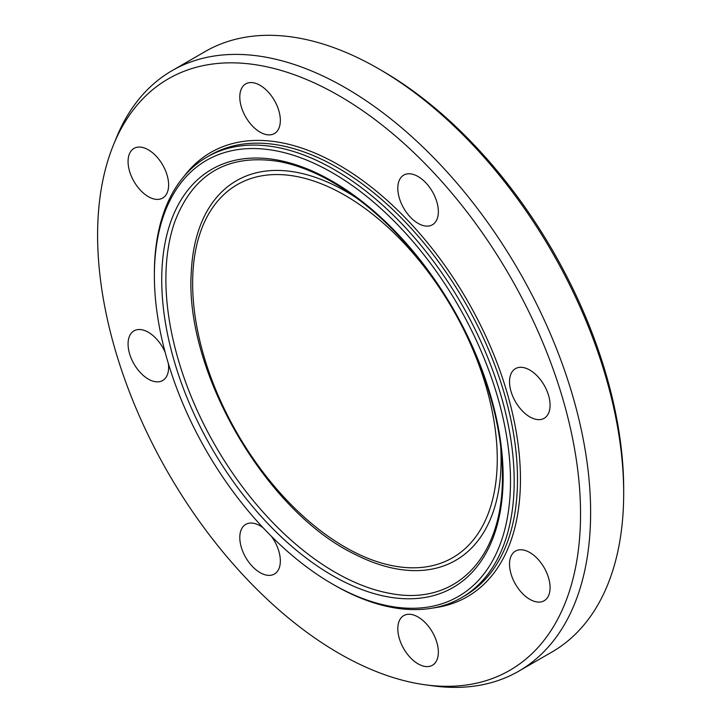 <?xml version="1.0" encoding="UTF-8"?>
<svg xmlns="http://www.w3.org/2000/svg" width="722" height="722" viewBox="0 0 722 722"><rect width="100%" height="100%" fill="white"/><g stroke="black" fill="none" stroke-linecap="round" stroke-linejoin="round"><path stroke-width="1.08" d="M271.364 536.293A28.672 16.552 60 0 1 274.405 540.931A28.672 16.552 60 0 1 274.405 574.044A28.672 16.552 60 0 1 245.733 557.483A28.672 16.552 60 0 1 245.733 524.38A28.672 16.552 60 0 1 263.259 527.926M168.361 363.563A28.672 16.552 60 0 1 168.614 367.39A28.672 16.552 60 0 1 162.676 380.521A28.672 16.552 60 0 1 140.573 372.841A28.672 16.552 60 0 1 128.065 343.979A28.672 16.552 60 0 1 134.003 330.856A28.672 16.552 60 0 1 165.176 352.363M162.676 198.063A28.672 16.552 60 0 1 134.003 181.511A28.672 16.552 60 0 1 134.003 148.398A28.672 16.552 60 0 1 162.676 164.95A28.672 16.552 60 0 1 162.676 198.063M260.064 132.135A28.672 16.552 60 0 1 241.338 106.865A28.672 16.552 60 0 1 245.733 83.887A28.672 16.552 60 0 1 260.064 85.313A28.672 16.552 60 0 1 278.8 110.574A28.672 16.552 60 0 1 274.405 133.552A28.672 16.552 60 0 1 260.064 132.135M403.742 208.225A28.672 16.552 60 0 1 403.742 175.112A28.672 16.552 60 0 1 432.415 191.673A28.672 16.552 60 0 1 432.415 224.786A28.672 16.552 60 0 1 403.742 208.225M509.533 381.767A28.672 16.552 60 0 1 515.472 368.635A28.672 16.552 60 0 1 537.565 376.324A28.672 16.552 60 0 1 550.083 405.177A28.672 16.552 60 0 1 544.144 418.309A28.672 16.552 60 0 1 522.051 410.619A28.672 16.552 60 0 1 509.533 381.767M515.472 551.094A28.672 16.552 60 0 1 544.144 567.645A28.672 16.552 60 0 1 544.144 600.758A28.672 16.552 60 0 1 515.472 584.206A28.672 16.552 60 0 1 515.472 551.094M418.074 617.021A28.672 16.552 60 0 1 436.81 642.291A28.672 16.552 60 0 1 432.415 665.269A28.672 16.552 60 0 1 418.074 663.852A28.672 16.552 60 0 1 399.347 638.582A28.672 16.552 60 0 1 403.742 615.604A28.672 16.552 60 0 1 418.074 617.021M332.436 584.017L334.277 585.082A254.424 146.891 -120 0 0 461.493 597.69A254.424 146.891 -120 0 0 514.19 481.213A254.424 146.891 -120 0 0 403.129 225.165A254.424 146.891 -120 0 0 207.07 157.008A254.424 146.891 -120 0 0 154.373 273.476L154.373 275.605A251.825 145.393 60 0 1 332.436 172.802A251.825 145.393 60 0 1 510.499 481.213A251.825 145.393 60 0 1 332.436 584.017A251.825 145.393 60 0 1 154.373 275.605M623.682 489.092L623.682 493.343L623.682 489.092A341.497 197.16 -120 0 0 382.209 70.846L378.527 68.716A346.704 200.174 60 0 1 623.682 493.343A346.704 200.174 60 0 1 551.87 652.065L518.811 671.153A346.704 200.174 -120 0 0 590.614 512.43A346.704 200.174 -120 0 0 439.274 163.524A346.704 200.174 -120 0 0 172.107 70.63A346.704 200.174 -120 0 0 116.441 137.658L113.498 144.851A341.497 197.16 -120 0 0 168.325 473.163A341.497 197.16 -120 0 0 425.231 684.799A341.497 197.16 -120 0 0 580.542 513.992A341.497 197.16 -120 0 0 382.886 125.664A341.497 197.16 -120 0 0 113.498 144.851M172.107 70.63L205.165 51.542A346.704 200.174 60 0 1 378.527 68.716M425.231 684.799L432.938 685.846A346.704 200.174 -120 0 0 518.811 671.153M461.493 597.69L464.815 595.767A254.424 146.891 -120 0 0 517.503 479.3A254.424 146.891 -120 0 0 406.45 223.251A254.424 146.891 -120 0 0 210.382 155.086L207.07 157.008M503.144 476.962A241.419 139.382 -120 0 0 247.086 158.425A241.419 139.382 -120 0 0 247.086 499.841A241.419 139.382 -120 0 0 503.144 476.962M433.534 607.915A256.509 148.1 -120 0 0 520.454 479.3A256.509 148.1 -120 0 0 388.138 201.267A256.509 148.1 -120 0 0 184.236 176.105M174.868 221.537A239.316 138.173 -120 0 0 215.454 445.952A239.316 138.173 -120 0 0 389.51 593.303C455.889 606.67 503.135 558.016 502.422 475.96C502.945 408.679 470.239 323.321 419.509 259.902C389.158 221.88 356.506 194.01 321.552 176.294C306.931 169.002 292.717 164.075 278.909 161.502C228.044 153.488 193.37 173.497 174.868 221.537M354.646 554.162A219.199 126.558 -120 0 0 501.095 460.004A219.199 126.558 -120 0 0 500.734 447.469M356.767 198.126A219.199 126.558 -120 0 0 191.348 271.147M497.259 459.129A215.409 124.365 -120 0 0 268.792 174.905A215.409 124.365 -120 0 0 268.792 479.534A215.409 124.365 -120 0 0 497.259 459.129M191.339 271.382C183.939 370.187 265.308 511.122 354.574 554.126"/></g></svg>
